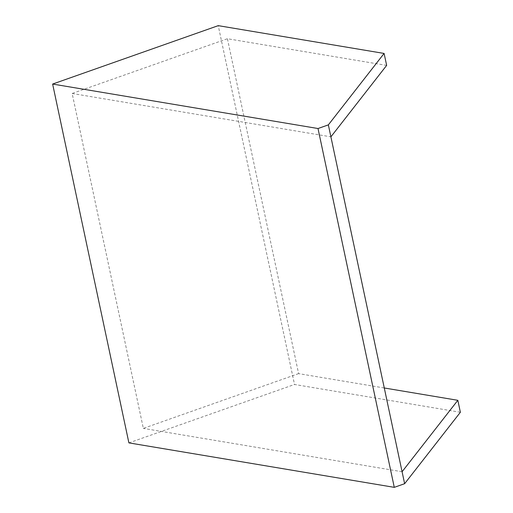 <?xml version="1.0" encoding="UTF-8"?>
<svg xmlns="http://www.w3.org/2000/svg" width="513" height="513" viewBox="0 0 513 513"><rect width="100%" height="100%" fill="white"/><g stroke="black" fill="none" stroke-linecap="round" stroke-linejoin="round"><path stroke-width="0.38" stroke-dasharray="2.56 1.92" d="M386.648 65.401L227.419 38.725L298.604 373.624L384.282 387.982M460.373 412.266L294.513 384.474L218.243 25.65M128.898 442.879L294.513 384.474M298.604 373.624L143.339 428.381L72.153 93.475L227.419 38.725M402.083 471.742L143.339 428.381M72.153 93.475L330.898 136.836"/><path stroke-width="0.77" d="M384.102 53.442L328.358 124.871L330.898 136.836L386.648 65.401L384.102 53.442L218.243 25.65L52.627 84.055L128.898 442.879L394.279 487.35L318.009 128.526L52.627 84.055M318.009 128.526L328.358 124.871M384.282 387.982L457.833 400.307L402.083 471.742L404.629 483.701L460.373 412.266L457.833 400.307M404.629 483.701L394.279 487.35M330.898 136.836L402.083 471.742"/></g></svg>
